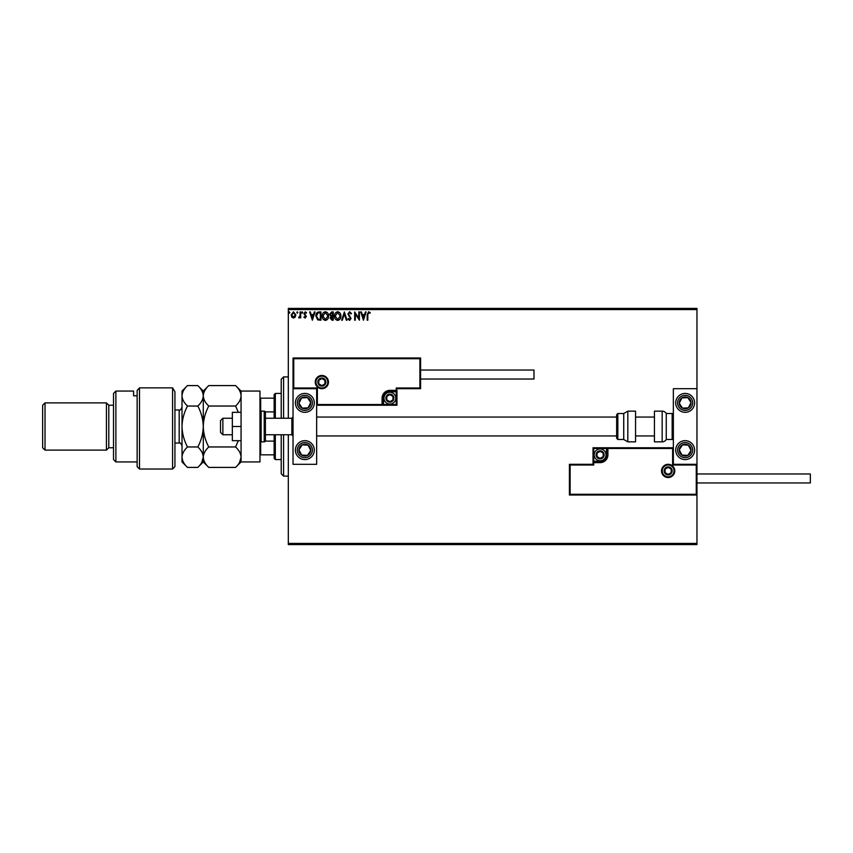 <?xml version="1.0" encoding="UTF-8"?>
<svg xmlns="http://www.w3.org/2000/svg" width="853" height="853" viewBox="0 0 853 853"><rect width="100%" height="100%" fill="white"/><g stroke="black" fill="none" stroke-linecap="round" stroke-linejoin="round"><path stroke-width="1.28" d="M295.223 317.081L293.507 318.084L291.79 317.092L291.172 314.938L293.507 311.825L295.842 314.938L295.223 317.081M300.714 311.931L300.714 317.977L300.075 317.092L298.976 318.084L298.795 317.231L299.979 316.036L300.075 311.931L300.714 311.931M305.118 318.084L303.892 317.22L304.265 316.708L305.086 317.337L305.694 316.527L303.892 313.573L305.235 311.825L306.547 312.646L306.184 313.211L305.31 312.571L304.532 313.541L306.334 316.495L305.118 318.084M319.043 311.931L320.963 311.931L320.963 320.206L317.742 319.907L315.877 315.962C315.781 313.584 316.836 312.241 319.043 311.931M333.256 311.931L333.256 320.206L332.084 320.206L330.186 318.158L330.953 316.399L329.653 314.277L331.604 311.931L333.256 311.931M344.388 311.931L347.032 320.206L346.339 320.206L344.335 313.936L342.32 320.206L341.626 320.206L344.388 311.931M358.804 311.931L359.433 311.931L359.433 320.206L355.306 314.032L355.306 320.206L354.667 320.206L354.667 311.931L358.804 318.084L358.804 311.931M367.814 314.704L367.814 320.206L367.174 320.206L367.174 314.618L368.688 311.729L370.245 312.678L369.925 313.318L368.688 312.571L367.814 314.704M288.314 309.575L288.314 308.391L696.965 308.391L696.965 309.575L288.314 309.575L288.314 418.237M288.314 434.763L288.314 543.425L696.965 543.425L696.965 544.609L288.314 544.609L288.314 543.425M696.965 309.575L696.965 388.701L673.348 388.701L673.348 464.299L696.965 464.299L696.965 388.701M696.261 494.292L696.965 495.007L569.409 495.007L569.409 464.299L570.124 465.002L570.124 494.292L696.261 494.292L696.261 465.002L696.965 464.299L696.965 543.425M363.463 320.206L360.712 311.931L361.405 311.931L362.248 314.586L364.572 314.586L365.425 311.931L366.118 311.931L363.463 320.206M349.623 311.729L351.489 313.531L350.967 313.947L349.677 312.571L348.514 313.968L351.063 318.489L349.581 320.419L347.992 319.011L348.482 318.51L349.591 319.566L350.423 318.521L347.885 313.957L349.623 311.729M340.891 316.036C340.933 318.393 339.889 319.854 337.745 320.419C335.56 319.907 334.483 318.457 334.525 316.068C334.483 313.712 335.538 312.262 337.692 311.729C339.857 312.241 340.912 313.68 340.891 316.036M328.597 316.036C328.64 318.393 327.595 319.854 325.451 320.419C323.266 319.907 322.189 318.457 322.231 316.068C322.189 313.712 323.244 312.262 325.398 311.729C327.563 312.241 328.618 313.68 328.597 316.036M312.379 320.206L309.618 311.931L310.311 311.931L311.164 314.586L313.477 314.586L314.33 311.931L315.024 311.931L312.379 320.206M302.73 312.518L302.197 313.211L301.674 312.518L302.197 311.825L302.73 312.518M297.857 312.518L297.324 313.211L296.791 312.518L297.324 311.825L297.857 312.518M289.903 312.518L289.37 313.211L288.847 312.518L289.37 311.825L289.903 312.518M362.525 315.429L363.41 318.212L364.295 315.429L362.525 315.429M335.165 316.079L337.724 319.566L340.251 316.036L337.724 312.571L335.165 316.079M331.956 319.353L332.617 319.353L332.617 316.708L330.815 318.137L331.956 319.353M332.297 315.855L332.617 312.784L331.892 312.784L330.292 314.277L331.284 315.759L332.297 315.855M322.871 316.079L325.419 319.566L327.957 316.036L325.419 312.571L322.871 316.079M320.323 319.353L320.323 312.784L317.934 312.998L316.506 315.962L318.073 319.118L320.323 319.353M311.43 315.429L312.326 318.212L313.211 315.429L311.43 315.429M291.811 314.938L293.507 317.337L295.202 314.938L293.507 312.571L291.811 314.938M304.852 393.425A9.447 9.447 0 0 1 314.299 402.883A9.447 9.447 0 0 1 304.852 412.33A9.447 9.447 0 0 1 295.405 402.883A9.447 9.447 0 0 1 304.852 393.425A9.447 9.447 0 0 0 296.94 408.043A9.447 9.447 0 0 0 310.012 410.783A9.447 9.447 0 0 0 312.763 397.711M304.852 459.575A9.447 9.447 0 0 0 314.299 450.117A9.447 9.447 0 0 0 304.852 440.67A9.447 9.447 0 0 0 295.405 450.117A9.447 9.447 0 0 0 312.763 455.289A9.447 9.447 0 0 0 310.012 442.217M316.655 388.701L316.655 464.299L293.037 464.299L293.037 388.701L316.655 388.701L317.369 387.998L317.369 404.535L316.655 405.239L383.509 405.239L383.509 404.535L396.261 404.535L396.261 391.772L389.885 391.772A6.376 6.376 0 0 0 383.509 398.159L383.509 404.535L382.805 404.535A0.704 0.704 0 0 1 382.091 405.239L382.091 398.159A7.794 7.794 0 0 1 389.885 390.354L396.261 390.354L396.261 387.998L419.889 387.998L419.889 358.708L420.593 357.993L420.593 388.701L396.976 388.701L396.261 391.069L389.885 391.069A7.091 7.091 0 0 0 382.805 398.159L382.805 404.535L317.369 404.535M685.151 459.575A9.447 9.447 0 0 1 675.704 450.117A9.447 9.447 0 0 1 685.151 440.67A9.447 9.447 0 0 1 694.609 450.117A9.447 9.447 0 0 1 685.151 459.575M685.151 393.425A9.447 9.447 0 0 0 675.704 402.883A9.447 9.447 0 0 0 685.151 412.33A9.447 9.447 0 0 0 694.609 402.883A9.447 9.447 0 0 0 685.151 393.425A9.447 9.447 0 0 1 693.062 397.711M222.878 434.763L220.522 432.407L220.522 420.593L222.878 418.237L222.878 434.763L232.336 434.763M291.854 418.237L265.4 418.237L265.4 412.33L265.4 440.67L265.4 434.763L291.854 434.763L291.854 418.237L293.037 417.053M662.248 470.909A5.907 5.907 0 0 0 668.144 476.816A5.907 5.907 0 0 0 674.051 470.909A5.907 5.907 0 0 0 668.144 465.002A5.907 5.907 0 0 0 662.248 470.909M569.409 464.299L593.027 464.299L593.027 462.646L593.741 462.646L593.741 465.002L570.124 465.002M600.117 461.228L600.117 461.931L593.741 461.931A0.704 0.704 0 0 0 593.027 462.646L593.027 447.761L606.494 447.761L606.494 448.465L593.741 448.465L593.741 461.228L600.117 461.228A6.376 6.376 0 0 0 606.494 454.841L606.494 448.465L607.208 448.465A0.704 0.704 0 0 1 607.912 447.761L606.494 447.761M600.117 462.646L600.117 461.931A7.091 7.091 0 0 0 607.208 454.841L607.208 448.465L607.912 447.761L673.348 447.761L672.633 448.465L607.912 448.465L607.912 454.841A7.794 7.794 0 0 1 600.117 462.646L593.741 462.646L593.741 461.228L593.027 461.228M570.124 494.292L569.409 495.007M593.027 464.299L593.741 465.002M696.261 465.002L672.633 465.002L673.348 464.299M593.027 447.761L593.741 448.465M327.765 382.091A5.907 5.907 0 0 0 321.858 376.184A5.907 5.907 0 0 0 315.951 382.091A5.907 5.907 0 0 0 321.858 387.998A5.907 5.907 0 0 0 327.765 382.091M419.889 358.708L293.752 358.708L293.752 387.998L293.037 388.701L293.037 357.993L420.593 357.993M396.976 391.772L396.261 391.069A0.704 0.704 0 0 0 396.976 390.354L396.976 405.239L383.509 405.239M420.593 388.701L419.889 387.998M396.976 388.701L396.261 387.998M293.752 358.708L293.037 357.993M396.976 405.239L396.261 404.535M393.425 398.159A3.54 3.54 0 0 0 386.814 396.378A3.54 3.54 0 0 0 389.885 401.699A3.54 3.54 0 0 0 393.425 398.159M392.956 398.159L392.956 396.378L389.885 394.608L386.814 396.378L386.814 399.929L389.885 401.699L392.956 399.929L392.956 398.159M383.978 398.159A5.907 5.907 0 0 1 389.885 392.252A5.907 5.907 0 0 1 395.792 398.159A5.907 5.907 0 0 1 389.885 404.055A5.907 5.907 0 0 1 383.978 398.159M386.814 396.378L386.814 399.929L389.885 401.699L392.956 399.929L392.956 396.378L389.885 394.608M603.657 454.841A3.54 3.54 0 0 0 597.047 453.071A3.54 3.54 0 0 0 600.117 458.392A3.54 3.54 0 0 0 603.657 454.841M603.188 454.841L603.188 453.071L600.117 451.301L597.047 453.071L597.047 456.622L600.117 458.392L603.188 456.622L603.188 454.841M594.21 454.841A5.907 5.907 0 0 1 600.117 448.945A5.907 5.907 0 0 1 606.025 454.841A5.907 5.907 0 0 1 600.117 460.748A5.907 5.907 0 0 1 594.21 454.841M597.047 453.071L597.047 456.622L600.117 458.392M603.188 456.622L603.188 453.071M671.695 470.909A3.54 3.54 0 0 0 665.084 469.139A3.54 3.54 0 0 0 668.144 474.449A3.54 3.54 0 0 0 671.695 470.909M671.215 470.909L671.215 469.139L668.144 467.369L665.084 469.139L665.084 472.679L668.144 474.449L671.215 472.679L671.215 470.909M665.084 469.139L665.084 472.679L668.144 474.449M671.215 472.679L671.215 469.139M325.398 382.091A3.54 3.54 0 0 0 318.787 380.321A3.54 3.54 0 0 0 321.858 385.631A3.54 3.54 0 0 0 325.398 382.091M324.929 382.091L324.929 380.321L321.858 378.551L318.787 380.321L318.787 383.861L321.858 385.631L324.929 383.861L324.929 382.091M318.787 380.321L318.787 383.861L321.858 385.631L324.929 383.861L324.929 380.321M299.904 446.887A5.907 5.907 0 0 0 307.517 455.395A5.907 5.907 0 0 0 308.082 445.181A5.907 5.907 0 0 0 299.904 446.887M300.565 447.324L298.955 449.798L301.621 455.065L307.517 455.395L310.748 450.448L308.082 445.181L302.186 444.85L300.565 447.324M299.68 458.029A9.447 9.447 0 0 1 304.852 440.67M298.955 449.798L301.621 455.065L307.517 455.395L310.748 450.448L308.082 445.181L302.186 444.85L298.955 449.798M680.214 446.887A5.907 5.907 0 0 0 687.827 455.395A5.907 5.907 0 0 0 688.382 445.181A5.907 5.907 0 0 0 680.214 446.887M680.875 447.324L679.255 449.798L681.931 455.065L687.827 455.395L691.047 450.448L688.382 445.181L682.485 444.85L680.875 447.324M679.255 449.798L681.931 455.065L687.827 455.395L691.047 450.448L688.382 445.181L682.485 444.85L679.255 449.798M690.098 399.652A5.907 5.907 0 0 0 679.255 403.202A5.907 5.907 0 0 0 688.382 407.819A5.907 5.907 0 0 0 690.098 399.652M689.437 400.078L687.827 397.605L681.931 397.935L679.255 403.202L682.485 408.15L688.382 407.819L691.047 402.552L689.437 400.078M677.25 408.043A9.447 9.447 0 0 1 679.99 394.971M687.827 397.605L681.931 397.935L679.255 403.202L682.485 408.15L688.382 407.819L691.047 402.552L687.827 397.605M309.788 399.652A5.907 5.907 0 0 0 298.955 403.202A5.907 5.907 0 0 0 308.082 407.819A5.907 5.907 0 0 0 309.788 399.652M309.127 400.078L307.517 397.605L301.621 397.935L298.955 403.202L302.186 408.15L308.082 407.819L310.748 402.552L309.127 400.078M307.517 397.605L301.621 397.935L298.955 403.202L302.186 408.15L308.082 407.819L310.748 402.552L307.517 397.605M662.163 441.854A4.723 4.723 0 0 0 666.257 439.487L666.257 413.513A4.723 4.723 0 0 0 662.163 411.146L654.443 411.146L654.443 441.854L662.163 441.854L662.163 411.146M666.257 439.487L672.164 439.487A1.184 1.184 0 0 0 673.348 438.314M672.164 439.487L672.164 413.513A1.184 1.184 0 0 1 673.348 414.686M672.164 413.513L666.257 413.513M627.829 441.854L635.549 441.854L635.549 411.146L627.829 411.146L627.829 441.854L623.735 439.487L623.735 413.513L617.839 413.513L617.839 439.487L616.655 438.314L616.655 414.686L617.839 413.513M316.655 435.947L616.655 435.947L616.655 417.053L316.655 417.053M810.35 473.98L810.35 482.958L696.965 482.958L696.965 473.98L810.35 473.98M420.593 370.042L533.978 370.042L533.978 379.02L420.593 379.02M241.068 426.5L232.336 426.5L232.336 440.67L241.068 440.67M232.336 426.5L232.336 412.33L241.068 412.33M241.068 461.931L241.068 391.069L259.973 391.069L259.973 461.931L241.068 461.931L235.588 467.412L208.761 467.412C205.328 464.224 203.504 460.823 203.281 457.187C203.483 453.593 205.317 450.181 208.761 446.961L235.588 446.961C239.011 450.139 240.845 453.551 241.068 457.187C240.866 460.78 239.032 464.192 235.588 467.412M265.4 412.33A1.184 1.184 0 0 0 264.217 411.146L261.146 411.146A1.184 1.184 0 0 0 259.973 412.33M261.146 411.146L261.146 441.854A1.184 1.184 0 0 1 259.973 440.67M265.4 440.67A1.184 1.184 0 0 1 264.217 441.854L264.217 411.146M261.146 441.854L264.217 441.854M283.591 434.763L283.591 476.102L281.223 473.746L281.223 434.763M281.223 418.237L281.223 379.254L283.591 376.898L283.591 418.237M275.327 434.763L275.327 459.575L274.144 458.392L274.144 434.763M274.144 418.237L274.144 394.608L275.327 393.425L275.327 418.237M275.327 459.575L281.223 459.575M275.327 393.425L281.223 393.425M274.144 454.841L259.973 454.841M274.144 441.108L265.315 441.108M274.144 411.892L265.315 411.892M259.973 398.159L260.677 398.159L260.677 411.242M274.144 398.159L260.677 398.159M260.677 441.758L260.677 454.841M174.929 466.655L172.573 469.022L172.573 387.848L174.929 391.719L174.929 466.655M115.88 461.931L113.513 459.575L113.513 393.425L115.88 391.069L115.88 461.931L137.141 461.931M108.789 447.761L108.789 405.239L106.433 402.883L106.433 450.117L108.789 447.761L113.513 447.761M45.017 450.117L42.65 447.761L42.65 405.239L45.017 402.883L45.017 450.117L106.433 450.117M45.017 402.883L106.433 402.883M108.789 405.239L113.513 405.239M137.141 395.813L133.59 395.813L133.59 391.069L133.59 395.813M115.88 391.069L133.59 391.069M137.141 390.461L139.497 387.848L139.497 469.022L137.141 466.655L137.141 390.461L139.497 387.848L172.573 387.848L174.929 391.719M208.761 446.961C205.328 440.585 203.504 433.772 203.281 426.5C203.483 419.313 205.317 412.5 208.761 406.039L235.588 406.039L238.339 412.33M238.339 440.67L235.588 446.961M208.761 406.039C205.317 402.829 203.494 399.428 203.281 395.813C203.494 392.199 205.317 388.787 208.761 385.588L235.588 385.588C239.032 388.797 240.855 392.209 241.068 395.813C240.855 399.428 239.021 402.84 235.588 406.039M239.554 462.433L241.068 457.187M208.761 467.412L203.281 461.931L203.281 457.187L203.728 460.012M201.756 462.433L203.281 457.187L203.281 391.069L208.761 385.588M203.281 457.187C203.067 460.78 201.244 464.192 197.8 467.412L187.5 467.412C184.077 464.224 182.243 460.823 182.02 457.187L182.02 391.069L187.5 385.588L197.8 385.588C201.233 388.797 203.057 392.209 203.281 395.813C203.057 399.428 201.233 402.84 197.8 406.039C201.223 412.415 203.046 419.228 203.281 426.5C203.067 433.687 201.244 440.5 197.8 446.961C201.223 450.139 203.046 453.551 203.281 457.187M187.5 467.412L182.02 461.931L182.02 457.187L182.542 460.247M182.02 457.187C182.222 453.593 184.056 450.181 187.5 446.961C184.077 440.585 182.243 433.772 182.02 426.5C182.222 419.313 184.056 412.5 187.5 406.039C184.056 402.829 182.233 399.428 182.02 395.813C182.233 392.199 184.067 388.787 187.5 385.588M187.5 406.039L197.8 406.039M187.5 446.961L197.8 446.961M674.766 470.909A6.611 6.611 0 0 1 668.144 477.52A6.611 6.611 0 0 1 661.533 470.909A6.611 6.611 0 0 1 668.144 464.299A6.611 6.611 0 0 1 674.766 470.909M672.633 465.002L672.633 448.465M606.494 454.841L607.912 454.841M315.247 382.091A6.611 6.611 0 0 1 321.858 375.48A6.611 6.611 0 0 1 328.469 382.091A6.611 6.611 0 0 1 321.858 388.701A6.611 6.611 0 0 1 315.247 382.091M293.752 387.998L317.369 387.998M389.885 391.772L389.885 390.354M383.509 398.159L382.091 398.159M393.905 398.159A4.02 4.02 0 0 0 389.885 394.139A4.02 4.02 0 0 0 385.876 398.159A4.02 4.02 0 0 0 389.885 402.168A4.02 4.02 0 0 0 393.905 398.159M604.137 454.841A4.02 4.02 0 0 0 600.117 450.832A4.02 4.02 0 0 0 596.098 454.841A4.02 4.02 0 0 0 600.117 458.861A4.02 4.02 0 0 0 604.137 454.841M672.164 470.909A4.02 4.02 0 0 0 668.144 466.89A4.02 4.02 0 0 0 664.135 470.909A4.02 4.02 0 0 0 668.144 474.929A4.02 4.02 0 0 0 672.164 470.909M325.867 382.091A4.02 4.02 0 0 0 321.858 378.071A4.02 4.02 0 0 0 317.838 382.091A4.02 4.02 0 0 0 321.858 386.11A4.02 4.02 0 0 0 325.867 382.091M298.518 445.991A7.56 7.56 0 0 0 300.714 456.451A7.56 7.56 0 0 0 311.174 454.254A7.56 7.56 0 0 0 308.989 443.795A7.56 7.56 0 0 0 298.518 445.991M678.828 445.991A7.56 7.56 0 0 0 681.025 456.451A7.56 7.56 0 0 0 691.484 454.254A7.56 7.56 0 0 0 689.288 443.795A7.56 7.56 0 0 0 678.828 445.991M691.484 398.746A7.56 7.56 0 0 0 681.025 396.549A7.56 7.56 0 0 0 678.828 407.009A7.56 7.56 0 0 0 689.288 409.205A7.56 7.56 0 0 0 691.484 398.746M311.174 398.746A7.56 7.56 0 0 0 300.714 396.549A7.56 7.56 0 0 0 298.518 407.009A7.56 7.56 0 0 0 308.989 409.205A7.56 7.56 0 0 0 311.174 398.746M174.929 443.038L179.183 443.038L179.183 409.962C179.866 410.698 180.815 409.749 182.02 407.126M291.854 434.763L293.037 435.947M654.443 435.947L635.549 435.947M654.443 417.053L635.549 417.053M222.878 418.237L232.336 418.237M617.839 439.487L623.735 439.487M627.829 411.146L623.735 413.513M283.591 376.898L288.314 376.898M283.591 476.102L288.314 476.102M139.497 469.022L172.573 469.022M241.068 391.069L235.588 385.588M203.281 461.931L197.8 467.412M203.281 391.069L197.8 385.588M174.929 409.962L179.183 409.962M179.183 443.038C179.919 442.344 180.857 443.283 182.02 445.874"/></g></svg>
